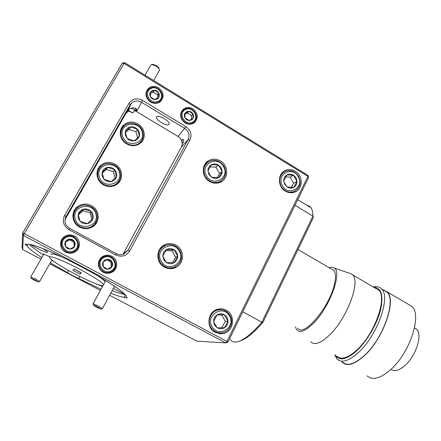 <?xml version="1.0" encoding="UTF-8"?>
<svg xmlns="http://www.w3.org/2000/svg" width="441" height="441" viewBox="0 0 441 441"><rect width="100%" height="100%" fill="white"/><g stroke="black" fill="none" stroke-linecap="round" stroke-linejoin="round"><path stroke-width="0.66" d="M159.24 70.654L159.537 70.13L158.942 68.537L156.031 65.974L151.632 64.529L152.79 64.369L156.307 65.522L158.633 67.572L159.118 68.796M130.817 108.177L135.404 109.974C136.126 109.787 136.082 109.208 135.277 108.232M151.632 64.529L150.701 65.29L145.012 75.191M34.315 280.211L38.279 281.975L35.093 279.996L31.267 278.42L34.315 280.211M30.721 276.976L35.688 279.103L39.657 281.501L38.279 281.975M96.452 307.151L100.961 309.124L97.968 307.217C94.661 305.536 93.211 304.957 93.619 305.47L96.452 307.151M93.012 303.915C93.172 303.645 95.058 304.439 98.668 306.291L102.384 308.689M181.725 112.455L180.705 113.535M185.33 109.677C177.58 113.37 185.253 126.369 192.601 122.025C200.264 118.309 192.695 105.416 185.33 109.677M192.822 122.929C185.325 127.438 176.587 114.869 183.765 109.853L184.751 109.219C192.436 104.732 201.002 117.648 193.56 122.466L192.822 122.929M186.537 111.727L184.9 113.32C184.129 114.814 184.173 116.352 185.044 117.94C186.014 119.472 187.37 120.316 189.112 120.47C190.848 120.503 192.155 119.809 193.026 118.381C193.792 116.893 193.742 115.355 192.877 113.778C191.912 112.251 190.562 111.408 188.825 111.242L186.537 111.727M186.719 112.466L184.9 113.32L185.044 117.94L189.112 120.47L193.026 118.381L192.877 113.778L188.825 111.242L186.719 112.466M192.882 123.596L193.704 122.361M191.576 119.246L191.46 115.542L187.436 113.028L184.84 114.406M191.46 115.542L192.877 113.778M187.436 113.028L188.825 111.242M61.845 241.095L60.946 246.69M72.203 252.996L73.757 252.307M66.012 237.556C57.176 242.076 65.637 255.786 74.027 250.571C82.759 246.028 74.424 232.446 66.012 237.556M74.408 251.381L74.182 251.508C65.042 256.855 55.941 242.302 65.213 237.115L65.516 236.938C74.849 231.271 84.093 246.337 74.408 251.381M67.346 239.717L65.461 241.558C64.562 243.239 64.59 244.92 65.544 246.596C66.619 248.206 68.14 249.044 70.108 249.099C72.07 249.022 73.559 248.184 74.568 246.569C75.461 244.893 75.433 243.223 74.485 241.552C73.421 239.948 71.905 239.11 69.943 239.044L67.346 239.717M67.66 240.384L65.461 241.558L65.544 246.596L70.108 249.099L74.568 246.569L74.485 241.552L69.943 239.044L67.66 240.384M74.071 246.866L73.994 242.33L69.491 239.843L65.455 242.115M73.994 242.33L74.485 241.552M69.491 239.843L69.943 239.044M101.386 258.547L98.481 262.632M106.716 273.244L109.506 272.692L111.193 271.81M103.657 257.831C95.102 262.378 103.381 275.857 111.496 270.631C119.946 266.061 111.794 252.699 103.657 257.831M111.827 271.408L110.564 272.014C101.502 275.967 94.357 261.778 103.128 257.197L103.894 256.805C112.979 252.269 120.757 266.623 111.827 271.408M104.958 259.953L103.144 261.794C102.279 263.459 102.312 265.124 103.244 266.772C104.296 268.354 105.774 269.17 107.687 269.208C109.594 269.12 111.033 268.271 112.003 266.667C112.863 265.008 112.824 263.354 111.898 261.711C110.856 260.129 109.385 259.319 107.477 259.269L104.958 259.953M105.234 260.592L103.144 261.794L103.244 266.772L107.687 269.208L112.003 266.667L111.898 261.711L107.477 259.269L105.234 260.592M111.198 267.147L111.093 262.301L106.711 259.881L103.139 261.965M111.093 262.301L111.898 261.711M106.711 259.881L107.477 259.269M146.77 92.434L145.905 93.69M150.839 88.597C142.845 92.252 150.684 105.46 158.264 101.143C166.169 97.461 158.44 84.369 150.839 88.597M158.528 102.08C151.18 106.369 142.206 94.688 148.711 89.253L150.282 88.156C157.834 83.884 166.648 95.929 159.857 101.187L158.528 102.08M152.073 90.681L150.375 92.274C149.576 93.773 149.62 95.333 150.502 96.943C151.495 98.503 152.889 99.368 154.681 99.539C156.467 99.589 157.812 98.9 158.716 97.467C159.51 95.973 159.466 94.418 158.589 92.814C157.602 91.265 156.213 90.394 154.427 90.212L152.073 90.681M152.288 91.447L150.375 92.274L150.502 96.943L154.681 99.539L158.716 97.467L158.589 92.814L154.427 90.212L152.288 91.447M159.631 102.163L160.287 100.785M157.525 98.189L157.431 94.776L153.303 92.197L150.326 93.718M157.431 94.776L158.589 92.814M153.303 92.197L154.427 90.212M139.665 143.716L140.662 141.908M122.51 135.701C125.393 148.374 145.888 144.422 142.096 132.074C139.345 119.539 118.778 123.188 122.51 135.701M142.989 132.173C143.953 136.528 142.807 140.117 139.554 142.934C133.766 147.928 123.011 144.025 121.258 136.197C120.332 132.096 121.319 128.645 124.213 125.845C129.93 120.283 141.214 124.153 142.989 132.173M125.316 135.183L127.179 138.507C129.18 140.481 131.512 141.269 134.18 140.861C136.798 140.266 138.513 138.728 139.317 136.236C139.94 133.689 139.334 131.374 137.487 129.279C135.508 127.311 133.182 126.517 130.514 126.903C127.89 127.477 126.165 129.009 125.338 131.512L125.316 135.183M126.12 135.26L127.179 138.507L134.18 140.861L139.317 136.236L137.487 129.279L130.514 126.903L125.338 131.512L126.12 135.26M121.352 130.327L120.272 132.113M137.614 137.868L136.01 131.782L129.119 129.439L125.536 132.631M136.01 131.782L137.487 129.279M129.119 129.439L130.514 126.903M282.438 185.622C288.32 197.022 304.764 187.541 298.221 176.681C292.504 165.331 275.862 174.592 282.438 185.622M298.678 176.417C301.512 183.175 300.012 188.208 294.175 191.526C288.855 193.158 284.522 191.427 281.165 186.339C278.365 179.768 279.737 174.779 285.277 171.373C290.74 169.482 295.211 171.163 298.678 176.417M284.699 184.344L287.185 187.028C289.428 188.373 291.633 188.483 293.805 187.348C295.883 186.052 296.936 184.095 296.958 181.471C296.81 178.842 295.668 176.769 293.53 175.264C291.303 173.908 289.098 173.793 286.92 174.906C284.825 176.191 283.761 178.153 283.728 180.793L284.699 184.344M285.118 184.101L287.185 187.028L293.805 187.348L296.958 181.471L293.53 175.264L286.92 174.906L283.728 180.793L285.118 184.101M291.358 187.403L293.568 183.285L290.178 177.155L285.63 176.913M293.568 183.285L296.958 181.471M290.178 177.155L293.53 175.264M216.211 332.845L218.433 332.834M212.132 326.676C218.416 338.506 236.409 327.15 229.403 315.954C223.3 304.163 205.087 315.282 212.132 326.676M230.026 315.387C234.237 322.2 229.458 332.271 221.63 332.867C217.011 333.181 213.422 331.318 210.864 327.283C206.757 320.646 211.134 310.883 218.598 309.863C223.499 309.279 227.308 311.12 230.026 315.387M214.602 325.138L217.286 327.85C219.712 329.135 222.11 329.096 224.486 327.724C226.762 326.186 227.925 324.003 227.98 321.186C227.843 318.369 226.624 316.23 224.309 314.764C221.9 313.463 219.508 313.49 217.121 314.846C214.828 316.373 213.648 318.556 213.587 321.395L214.602 325.138M215.175 324.631L217.286 327.85L224.486 327.724L227.98 321.186L224.309 314.764L217.121 314.846L213.587 321.395L215.175 324.631M216.917 310.04L215.274 310.221M217.281 327.839L221.84 327.757L225.296 321.307L221.669 314.962L217 315.017M221.84 327.757L224.486 327.724M225.296 321.307L227.98 321.186M221.669 314.962L224.309 314.764M91.811 227.236L94.589 224.072M75.229 218.648C78.189 231.762 99.809 226.85 95.89 214.117C93.073 201.14 71.381 205.732 75.229 218.648M96.904 214.045C97.963 219.227 96.298 223.322 91.91 226.321C85.56 230.472 75.676 226.525 73.983 219.078C72.969 214.282 74.369 210.363 78.195 207.32C84.523 202.402 95.168 206.283 96.904 214.045M78.189 217.997L80.13 221.393C82.224 223.378 84.683 224.111 87.494 223.581C90.256 222.865 92.07 221.189 92.935 218.565C93.608 215.881 92.985 213.488 91.05 211.377C88.983 209.392 86.535 208.654 83.718 209.161C80.951 209.861 79.121 211.526 78.239 214.166L78.189 217.997M79.104 217.931L80.13 221.393L87.494 223.581L92.935 218.565L91.05 211.377L83.718 209.161L78.239 214.166L79.104 217.931M74.259 212.529L72.859 216.509M91.871 219.579L90.124 212.904L82.886 210.721L78.377 214.833M90.124 212.904L91.05 211.377M82.886 210.721L83.718 209.161M116.452 184.636L118.034 182.298M99.242 176.521C102.163 189.41 123.21 184.988 119.351 172.453C116.573 159.703 95.454 163.809 99.242 176.521M120.305 172.47C121.314 177.177 119.958 180.992 116.226 183.914C110.151 188.577 99.727 184.669 97.99 176.984C97.026 172.585 98.183 168.925 101.469 165.998C107.488 160.678 118.546 164.537 120.305 172.47M102.125 175.937L104.026 179.3C106.072 181.279 108.464 182.034 111.204 181.571C113.894 180.915 115.652 179.311 116.49 176.753C117.141 174.14 116.523 171.786 114.632 169.686C112.609 167.707 110.228 166.941 107.488 167.387C104.787 168.021 103.012 169.62 102.163 172.183L102.125 175.937M102.979 175.948L104.026 179.3L111.204 181.571L116.49 176.753L114.632 169.686L107.488 167.387L102.163 172.183L102.979 175.948M98.189 170.733L96.932 173.28M115.095 178.087L113.425 171.714L106.364 169.449L102.334 173.081M113.425 171.714L114.632 169.686M106.364 169.449L107.488 167.387M170.209 268.685L172.74 267.792M161.23 261.287C167.668 273.37 186.416 262.489 179.222 251.028C172.977 238.994 153.997 249.623 161.23 261.287M179.956 250.587C183.114 258.244 181.036 263.85 173.726 267.395C167.966 268.823 163.391 267.014 159.995 261.971C156.891 254.661 158.727 249.132 165.507 245.394C171.538 243.542 176.356 245.273 179.956 250.587M163.804 259.815L166.571 262.621C169.079 263.988 171.571 264.021 174.041 262.709C176.411 261.232 177.635 259.076 177.712 256.243C177.591 253.41 176.339 251.221 173.947 249.678C171.461 248.3 168.975 248.255 166.489 249.54C164.096 251.006 162.861 253.167 162.779 256.017L163.804 259.815M164.476 259.418L166.571 262.621L174.041 262.709L177.712 256.243L173.947 249.678L166.489 249.54L162.779 256.017L164.476 259.418M162.916 246.855L160.177 248.537M172.497 262.748L175.639 257.208L171.929 250.725L165.799 250.62M175.639 257.208L177.712 256.243M171.929 250.725L173.947 249.678M218.493 182.866L219.601 181.885M206.493 175.766C212.672 187.574 230.406 177.855 223.51 166.604C217.512 154.852 199.564 164.328 206.493 175.766M224.133 166.351C226.988 172.806 225.643 177.861 220.109 181.51C214.117 183.842 209.166 182.177 205.252 176.516C202.452 170.298 203.632 165.325 208.791 161.593C214.949 158.898 220.059 160.485 224.133 166.351M208.929 174.454L211.57 177.243C213.957 178.644 216.322 178.765 218.664 177.602C220.902 176.273 222.055 174.256 222.104 171.549C221.977 168.826 220.776 166.687 218.499 165.116C216.129 163.705 213.769 163.572 211.415 164.714C209.155 166.031 207.992 168.054 207.931 170.783L208.929 174.454M209.497 174.217L211.57 177.243L218.664 177.602L222.104 171.549L218.499 165.116L211.415 164.714L207.931 170.783L209.497 174.217M205.826 164.217L204.354 165.27M217.204 177.657L219.541 173.55L215.98 167.205L210.065 166.874M219.541 173.55L222.104 171.549M215.98 167.205L218.499 165.116M367.083 375.853C372.408 380.533 380.142 378.576 390.296 369.982C409.865 353.318 422.34 314.709 411.8 306.335L407.908 304.053M382.738 289.599L387.154 291.865C396.801 299.731 383.571 338.407 364.464 355.622C354.553 364.503 347.177 366.719 342.332 362.287L341.786 361.67M373.284 286.975C376.741 286.137 379.497 286.777 381.548 288.899C390.93 296.6 377.628 335.022 358.753 352.249C348.958 361.135 341.709 363.401 337.007 359.046L334.713 354.917M342.47 362.044C347.282 366.449 354.614 364.244 364.459 355.424C383.438 338.319 396.575 299.913 386.989 292.091L383.427 290.002M390.969 369.371C394.342 371.829 398.918 370.633 404.684 365.771C416.017 356.223 422.902 334.245 416.502 329.107L414.523 327.861M373.841 287.3C381.382 287.819 383.626 295.332 380.577 309.847C377.143 323.639 367.375 340.59 357.309 350.237C346.714 359.74 339.372 361.405 335.27 355.22M349.013 273.078L351.631 273.966L352.712 274.925C360.567 281.645 347.299 317.707 330.094 334.487C321.142 343.17 314.703 345.595 310.773 341.758M336.88 356.108C341.295 360.187 348.103 358.031 357.304 349.63C374.977 333.407 387.49 297.399 378.725 290.161L375.451 288.243M329.107 267.693C331.152 267.037 332.834 267.147 334.14 268.04C342.431 271.865 330.072 306.418 313.882 322.829C305.084 331.621 299.202 333.65 296.225 328.903L295.503 326.88M122.576 126.242L122.995 126.495M121.716 128.138L121.33 128.221M102.174 285.79L102.742 286.099M49.866 256.811L43.257 253.873L43.653 254.451M50.274 262.875L72.892 275.724L101.028 289.235M67.374 272.593L68.542 270.509M161.439 122.664C158.209 120.619 156.516 118.822 156.373 117.278C157.09 115.707 159.708 116.154 164.228 118.607C167.459 120.663 169.135 122.455 169.267 123.971C168.528 125.536 165.921 125.101 161.439 122.664M132.967 112.979L128.48 111.016C127.796 110.812 128.524 109.892 130.657 108.243L132.068 107.836C134.99 107.797 136.55 108.508 136.732 109.952C136.655 110.542 135.845 110.763 134.307 110.63L132.967 112.979L128.303 110.437M183.814 140.503C183.412 143.171 182.866 143.799 182.177 142.388L182.183 139.83C182.541 138.871 183.087 139.097 183.814 140.503M182.949 143.176L182.177 142.388M110.691 293.271C117.086 295.768 121.578 297.102 124.175 297.284C126.352 298.099 127.339 298.248 127.14 297.73L126.06 296.694L125.906 295.779C124.478 292.411 109.142 281.926 88.101 270.405L75.053 263.475C50.913 251.034 29.823 242.787 27.243 244.452C25.622 243.89 24.917 243.834 25.12 244.297L27.083 246.017C28.665 248.421 33.577 252.296 41.829 257.632M30.793 244.595L36.939 248.123C43.808 251.651 47.358 253.002 47.6 252.175C47.226 251.508 45.594 250.29 42.705 248.509M28.092 244.286L27.083 246.017M116.215 287.4L114.335 286.54M113.32 288.414L124.643 294.125M105.173 281.639C104.059 280.305 101.474 278.31 97.428 275.658M103.629 284.473C100.493 281.204 92.439 276.077 79.468 269.093C62.782 260.19 47.589 254.435 49.607 257.588C52.187 260.851 60.56 266.276 74.733 273.867C88.321 280.917 97.693 284.93 102.852 285.895M295.299 171.191C291.981 169.267 288.651 169.013 285.316 170.43C277.439 173.605 277.461 186.808 285.393 191.151C288.53 192.949 291.688 193.246 294.864 192.055C303.094 189.161 303.342 175.678 295.299 171.191M283.447 172.459L282.185 172.701M226.277 310.26C223.901 308.998 221.388 308.584 218.747 309.02C207.788 310.359 205.175 327.641 215.291 332.404L221.999 333.705C233.427 332.988 236.602 315.227 226.277 310.26M220.147 309.709L217.639 309.273M220.439 160.915C216.426 158.683 212.49 158.595 208.637 160.645C201.096 164.603 201.658 177.21 209.602 181.494C213.372 183.566 217.099 183.743 220.781 182.012C228.78 178.357 228.548 165.369 220.439 160.915M207.005 162.916L205.302 163.677M176.025 245.213C172.558 243.371 169.008 243.134 165.381 244.496C155.932 247.798 155.293 262.632 164.465 267.141C167.619 268.795 170.865 269.115 174.201 268.1C184.266 265.339 185.446 249.937 176.025 245.213M165.601 245.356L162.453 246.188M115.162 164.206C110.112 161.621 105.399 161.935 101.017 165.143C94.688 169.989 96.05 180.937 103.481 184.829C108.177 187.216 112.631 187.067 116.854 184.366C123.833 179.812 122.857 168.302 115.162 164.206M99.401 168.28L97.45 170.419M137.989 123.927C132.818 121.209 128.083 121.551 123.783 124.957C118.067 129.759 119.627 140.073 126.666 143.909C131.534 146.456 136.06 146.247 140.244 143.292C146.495 138.7 145.232 127.945 137.989 123.927M122.14 128.463L120.652 129.996M91.612 205.771C86.772 203.351 82.147 203.588 77.726 206.493C70.593 211.289 71.624 223.08 79.556 227.054C83.966 229.254 88.261 229.193 92.45 226.878C100.399 222.496 99.881 209.982 91.612 205.771M76.276 209.078L73.471 212.248M192.844 108.795C189.498 106.948 186.372 107.031 183.456 109.043C179.2 113.822 179.741 118.458 185.071 122.956C188.29 124.72 191.328 124.687 194.183 122.857C198.682 118.122 198.235 113.436 192.844 108.795M182.453 111.198L181.163 112.042M158.573 87.781C154.797 85.741 151.373 85.962 148.303 88.454C144.571 93.272 145.31 97.792 150.513 102.009C154.157 103.966 157.487 103.806 160.507 101.524C164.487 96.728 163.843 92.147 158.573 87.781M147.333 91.039L146.147 92.097M111.915 256.337C109.192 254.948 106.43 254.848 103.624 256.028C96.932 258.718 96.656 269.027 103.222 272.185C105.735 273.453 108.304 273.618 110.934 272.681C118.039 270.316 118.662 259.617 111.915 256.337M105.504 256.265L102.455 257.053L100.813 258.018M74.529 236.117C71.216 234.48 67.975 234.562 64.794 236.365C58.885 239.706 59.292 249.049 65.494 252.065C68.548 253.575 71.591 253.597 74.612 252.12C81.006 249.066 80.94 239.276 74.529 236.117M65.251 237.087L64.149 237.677L61.084 240.83M114.186 132.95L109.296 141.936L114.186 132.95M81.574 189.779L76.921 198.329L81.574 189.779M297.912 328.209C303.485 337.514 329.107 307.752 334.311 284.82C336.02 277.764 335.877 272.985 333.887 270.482L331.5 269.087M79.97 274.098L81.304 272.869L73.972 268.993L72.787 270.305L79.97 274.098L80.835 272.621M22.678 249.545L22.05 247.495L22.656 233.002L122.333 63.08L124.048 63.394L24.31 233.642L226.966 341.439L307.934 176.372L124.048 63.394L124.599 62.644L307.972 175.38L308.612 177.48L227.914 342.166L225.775 342.9L23.395 235.411L22.678 249.545L40.952 259.154M68.912 229.623C63.449 225.941 61.999 221.206 64.562 215.417L128.998 103.299C132.416 98.624 136.942 97.665 142.57 100.41L185.904 126.622C190.799 130.227 192.149 134.665 189.972 139.929L129.665 250.984C126.187 256.094 121.518 257.423 115.652 254.959L68.912 229.623L69.65 228.355L116.248 253.636C118.75 254.92 121.286 255.047 123.849 254.016L127.901 250.339L188.18 139.494C189.994 135.117 188.869 131.424 184.796 128.425L141.517 102.284C137.857 100.344 134.544 100.587 131.567 103.012L130.233 104.699L66.034 216.553C63.906 221.36 65.114 225.296 69.65 228.355M49.756 263.79L100.383 290.415M109.611 295.266L196.895 341.174L225.775 342.9L226.966 341.439L227.914 342.166M129.665 250.984L127.901 250.339L123.342 253.68L181.383 147.145C183.136 142.928 182.056 139.389 178.136 136.517L136.512 111.573L134.307 110.63M128.789 111.06L126.953 112.306L125.668 113.932L64.998 219.69M77.324 249.964L78.581 244.612M111.865 272.268L114.836 268.321M160.866 101.193L161.208 99.616M194.211 122.835L194.751 121.374M95.217 224.596L96.607 220.654M141.28 142.36L141.875 140.31M118.662 182.778L119.555 180.044M173.462 268.315L176.042 266.342M220.235 182.271L221.327 180.771M218.653 333.583L221.123 332.916M292.94 192.612L293.789 191.719M307.972 175.38L307.934 176.372L308.612 177.48M23.395 235.411L24.31 233.642L22.656 233.002L23.395 235.411M122.333 63.08L124.599 62.644M73.89 269.082L80.742 272.709M146.996 90.058L147.255 90.399M62.142 257.081C54.249 253.873 50.605 253.106 51.217 254.782M29.58 244.38C31.868 246.916 36.465 250.438 43.367 254.948M51.79 260.218L54.111 261.607M97.847 284.517L102.472 286.589M112.135 290.602C117.962 292.846 122.234 294.136 124.957 294.467M124.175 297.284L125.404 295.001M79.832 276.49L78.685 278.547M294.979 205.302L312.934 216.073C312.884 212.325 312.228 209.541 310.96 207.717L309.141 205.969L306.793 205.203M230.334 339.669C232.186 342.255 235.224 342.762 239.446 341.185C245.411 338.859 252.875 332.531 261.849 322.211L242.798 311.793M261.849 322.211L312.934 216.073L313.325 217.661L262.985 322.343L261.849 322.211M262.985 322.343C254.341 332.205 247.125 338.264 241.337 340.518L240.334 340.876M178.136 136.517L185.904 126.622M142.57 100.41L136.512 111.573M189.972 139.929L188.18 139.494L181.383 147.145M125.668 113.932L130.233 104.699L128.998 103.299M64.562 215.417L66.034 216.553L65.235 218.471M115.652 254.959L116.248 253.636M158.633 67.572L158.942 68.537M135.404 109.974L136.644 109.754M159.537 70.13L153.633 80.488M51.933 259.964L39.657 281.501M43.924 253.977L30.771 276.887M31.212 278.227L30.898 277.141M100.961 309.124L102.4 308.683M114.506 286.231L102.4 308.584M105.735 280.608L93.073 303.805M93.553 305.233L93.227 304.119M193.56 122.466L192.469 123.767M74.182 251.508L73.531 252.428M110.564 272.014L109.506 272.692M159.857 101.187L159.052 102.494M139.554 142.934L138.65 144.334M294.175 191.526L291.727 192.761M218.598 309.863L215.456 310.188M91.91 226.321L90.995 227.628M116.226 183.914L115.322 185.275M173.726 267.395L171.251 268.398M220.109 181.51L218.168 182.943M156.373 117.278L156.742 116.611M182.183 139.83L182.475 139.295M25.302 243.989L25.12 244.297M283.48 171.532L285.316 170.43M205.423 163.512L208.637 160.645M162.591 246.133L165.381 244.496M99.589 168.004L101.017 165.143M121.865 128.7L123.783 124.957M76.734 208.582L77.726 206.493M181.312 111.926L183.456 109.043M146.588 91.64L148.303 88.454M102.455 257.053L103.624 256.028M64.149 237.677L64.794 236.365M297.989 249.551L333.887 270.482M131.567 103.012L126.953 112.306M219.122 333.661L221.999 333.705M128.48 111.016L128.226 110.559M297.714 199.729L310.96 207.717M241.337 340.518L239.446 341.185M334.14 268.04L351.631 273.966M352.712 274.925L378.725 290.161M414.507 327.95L416.502 329.107M381.548 288.899L386.989 292.091M411.8 306.335L387.154 291.865"/></g></svg>
